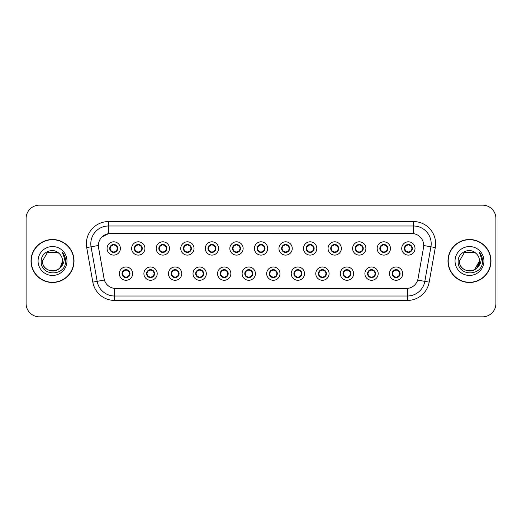 <?xml version="1.0" encoding="UTF-8"?>
<svg xmlns="http://www.w3.org/2000/svg" width="522" height="522" viewBox="0 0 522 522"><rect width="100%" height="100%" fill="white"/><g stroke="black" fill="none" stroke-linecap="round" stroke-linejoin="round"><path stroke-width="0.78" d="M157.2 273.632A6.649 6.649 0 0 1 150.551 280.281A6.649 6.649 0 0 1 143.902 273.632A6.649 6.649 0 0 1 150.551 266.983A6.649 6.649 0 0 1 157.2 273.632M146.565 273.632A3.987 3.987 0 0 0 150.551 277.619A3.987 3.987 0 0 0 154.545 273.632A3.987 3.987 0 0 0 150.551 269.646A3.987 3.987 0 0 0 146.565 273.632L148.111 276.203A3.543 3.543 0 0 1 148.111 271.062L146.604 273.632M181.754 273.632A6.649 6.649 0 0 1 175.105 280.281A6.649 6.649 0 0 1 168.456 273.632A6.649 6.649 0 0 1 175.105 266.983A6.649 6.649 0 0 1 181.754 273.632M171.118 273.632A3.987 3.987 0 0 0 175.105 277.619A3.987 3.987 0 0 0 179.098 273.632A3.987 3.987 0 0 0 175.105 269.646A3.987 3.987 0 0 0 171.118 273.632L172.665 276.203A3.543 3.543 0 0 1 172.665 271.062L171.157 273.632M206.307 273.632A6.649 6.649 0 0 1 199.658 280.281A6.649 6.649 0 0 1 193.01 273.632A6.649 6.649 0 0 1 199.658 266.983A6.649 6.649 0 0 1 206.307 273.632M195.672 273.632A3.987 3.987 0 0 0 199.658 277.619A3.987 3.987 0 0 0 203.652 273.632A3.987 3.987 0 0 0 199.658 269.646A3.987 3.987 0 0 0 195.672 273.632L197.218 276.203A3.543 3.543 0 0 1 197.218 271.062L195.711 273.632M230.861 273.632A6.649 6.649 0 0 1 224.212 280.281A6.649 6.649 0 0 1 217.563 273.632A6.649 6.649 0 0 1 224.212 266.983A6.649 6.649 0 0 1 230.861 273.632M220.225 273.632A3.987 3.987 0 0 0 224.212 277.619A3.987 3.987 0 0 0 228.205 273.632A3.987 3.987 0 0 0 224.212 269.646A3.987 3.987 0 0 0 220.225 273.632L221.772 276.203A3.543 3.543 0 0 1 221.772 271.062L220.264 273.632M255.415 273.632A6.649 6.649 0 0 1 248.766 280.281A6.649 6.649 0 0 1 242.117 273.632A6.649 6.649 0 0 1 248.766 266.983A6.649 6.649 0 0 1 255.415 273.632M244.779 273.632A3.987 3.987 0 0 0 248.766 277.619A3.987 3.987 0 0 0 252.759 273.632A3.987 3.987 0 0 0 248.766 269.646A3.987 3.987 0 0 0 244.779 273.632L246.325 276.203A3.543 3.543 0 0 1 246.325 271.062L244.818 273.632M279.968 273.632A6.649 6.649 0 0 1 273.319 280.281A6.649 6.649 0 0 1 266.67 273.632A6.649 6.649 0 0 1 273.319 266.983A6.649 6.649 0 0 1 279.968 273.632M269.332 273.632A3.987 3.987 0 0 0 273.319 277.619A3.987 3.987 0 0 0 277.312 273.632A3.987 3.987 0 0 0 273.319 269.646A3.987 3.987 0 0 0 269.332 273.632L270.879 276.203A3.543 3.543 0 0 1 270.879 271.062L269.372 273.632M304.522 273.632A6.649 6.649 0 0 1 297.873 280.281A6.649 6.649 0 0 1 291.224 273.632A6.649 6.649 0 0 1 297.873 266.983A6.649 6.649 0 0 1 304.522 273.632M293.886 273.632A3.987 3.987 0 0 0 297.873 277.619A3.987 3.987 0 0 0 301.866 273.632A3.987 3.987 0 0 0 297.873 269.646A3.987 3.987 0 0 0 293.886 273.632L295.432 276.203A3.543 3.543 0 0 1 295.432 271.062L293.925 273.632M329.075 273.632A6.649 6.649 0 0 1 322.426 280.281A6.649 6.649 0 0 1 315.777 273.632A6.649 6.649 0 0 1 322.426 266.983A6.649 6.649 0 0 1 329.075 273.632M318.44 273.632A3.987 3.987 0 0 0 322.426 277.619A3.987 3.987 0 0 0 326.42 273.632A3.987 3.987 0 0 0 322.426 269.646A3.987 3.987 0 0 0 318.44 273.632L319.986 276.203A3.543 3.543 0 0 1 319.986 271.062L318.479 273.632M353.629 273.632A6.649 6.649 0 0 1 346.98 280.281A6.649 6.649 0 0 1 340.331 273.632A6.649 6.649 0 0 1 346.98 266.983A6.649 6.649 0 0 1 353.629 273.632M342.993 273.632A3.987 3.987 0 0 0 346.98 277.619A3.987 3.987 0 0 0 350.973 273.632A3.987 3.987 0 0 0 346.98 269.646A3.987 3.987 0 0 0 342.993 273.632L344.54 276.203A3.543 3.543 0 0 1 344.54 271.062L343.032 273.632M378.182 273.632A6.649 6.649 0 0 1 371.533 280.281A6.649 6.649 0 0 1 364.891 273.632A6.649 6.649 0 0 1 371.533 266.983A6.649 6.649 0 0 1 378.182 273.632M367.547 273.632A3.987 3.987 0 0 0 371.533 277.619A3.987 3.987 0 0 0 375.527 273.632A3.987 3.987 0 0 0 371.533 269.646A3.987 3.987 0 0 0 367.547 273.632L369.093 276.203A3.543 3.543 0 0 1 369.093 271.062L367.586 273.632M402.736 273.632A6.649 6.649 0 0 1 396.087 280.281A6.649 6.649 0 0 1 389.445 273.632A6.649 6.649 0 0 1 396.087 266.983A6.649 6.649 0 0 1 402.736 273.632M392.1 273.632A3.987 3.987 0 0 0 396.087 277.619A3.987 3.987 0 0 0 400.08 273.632A3.987 3.987 0 0 0 396.087 269.646A3.987 3.987 0 0 0 392.1 273.632L393.647 276.203A3.543 3.543 0 0 1 393.647 271.062L392.139 273.632M132.647 273.632A6.649 6.649 0 0 1 125.998 280.281A6.649 6.649 0 0 1 119.349 273.632A6.649 6.649 0 0 1 125.998 266.983A6.649 6.649 0 0 1 132.647 273.632M122.011 273.632A3.987 3.987 0 0 0 125.998 277.619A3.987 3.987 0 0 0 129.991 273.632A3.987 3.987 0 0 0 125.998 269.646A3.987 3.987 0 0 0 122.011 273.632L123.557 276.203A3.543 3.543 0 0 1 123.557 271.062L122.044 273.632M144.927 248.459A6.649 6.649 0 0 1 138.278 255.108A6.649 6.649 0 0 1 131.629 248.459A6.649 6.649 0 0 1 138.278 241.81A6.649 6.649 0 0 1 144.927 248.459M134.285 248.459A3.987 3.987 0 0 0 138.278 252.446A3.987 3.987 0 0 0 142.265 248.459A3.987 3.987 0 0 0 138.278 244.466A3.987 3.987 0 0 0 134.285 248.459L135.837 251.03A3.543 3.543 0 0 1 135.837 245.882L134.324 248.465M169.48 248.459A6.649 6.649 0 0 1 162.831 255.108A6.649 6.649 0 0 1 156.182 248.459A6.649 6.649 0 0 1 162.831 241.81A6.649 6.649 0 0 1 169.48 248.459M158.838 248.459A3.987 3.987 0 0 0 162.831 252.446A3.987 3.987 0 0 0 166.818 248.459A3.987 3.987 0 0 0 162.831 244.466A3.987 3.987 0 0 0 158.838 248.459L160.391 251.03A3.543 3.543 0 0 1 160.391 245.882L158.877 248.465M194.034 248.459A6.649 6.649 0 0 1 187.385 255.108A6.649 6.649 0 0 1 180.736 248.459A6.649 6.649 0 0 1 187.385 241.81A6.649 6.649 0 0 1 194.034 248.459M183.392 248.459A3.987 3.987 0 0 0 187.385 252.446A3.987 3.987 0 0 0 191.372 248.459A3.987 3.987 0 0 0 187.385 244.466A3.987 3.987 0 0 0 183.392 248.459L184.945 251.03A3.543 3.543 0 0 1 184.945 245.882L183.431 248.465M218.587 248.459A6.649 6.649 0 0 1 211.939 255.108A6.649 6.649 0 0 1 205.29 248.459A6.649 6.649 0 0 1 211.939 241.81A6.649 6.649 0 0 1 218.587 248.459M207.945 248.459A3.987 3.987 0 0 0 211.939 252.446A3.987 3.987 0 0 0 215.925 248.459A3.987 3.987 0 0 0 211.939 244.466A3.987 3.987 0 0 0 207.945 248.459L209.498 251.03A3.543 3.543 0 0 1 209.498 245.882L207.984 248.465M243.141 248.459A6.649 6.649 0 0 1 236.492 255.108A6.649 6.649 0 0 1 229.843 248.459A6.649 6.649 0 0 1 236.492 241.81A6.649 6.649 0 0 1 243.141 248.459M232.499 248.459A3.987 3.987 0 0 0 236.492 252.446A3.987 3.987 0 0 0 240.479 248.459A3.987 3.987 0 0 0 236.492 244.466A3.987 3.987 0 0 0 232.499 248.459L234.052 251.03A3.543 3.543 0 0 1 234.052 245.882L232.538 248.465M267.695 248.459A6.649 6.649 0 0 1 261.046 255.108A6.649 6.649 0 0 1 254.397 248.459A6.649 6.649 0 0 1 261.046 241.81A6.649 6.649 0 0 1 267.695 248.459M257.052 248.459A3.987 3.987 0 0 0 261.046 252.446A3.987 3.987 0 0 0 265.032 248.459A3.987 3.987 0 0 0 261.046 244.466A3.987 3.987 0 0 0 257.052 248.459L258.605 251.03A3.543 3.543 0 0 1 258.605 245.882L257.092 248.465M292.248 248.459A6.649 6.649 0 0 1 285.599 255.108A6.649 6.649 0 0 1 278.95 248.459A6.649 6.649 0 0 1 285.599 241.81A6.649 6.649 0 0 1 292.248 248.459M281.606 248.459A3.987 3.987 0 0 0 285.599 252.446A3.987 3.987 0 0 0 289.586 248.459A3.987 3.987 0 0 0 285.599 244.466A3.987 3.987 0 0 0 281.606 248.459L283.159 251.03A3.543 3.543 0 0 1 283.159 245.882L281.645 248.465M316.802 248.459A6.649 6.649 0 0 1 310.153 255.108A6.649 6.649 0 0 1 303.504 248.459A6.649 6.649 0 0 1 310.153 241.81A6.649 6.649 0 0 1 316.802 248.459M306.166 248.459A3.987 3.987 0 0 0 310.153 252.446A3.987 3.987 0 0 0 314.14 248.459A3.987 3.987 0 0 0 310.153 244.466A3.987 3.987 0 0 0 306.166 248.459L307.712 251.03A3.543 3.543 0 0 1 307.719 245.882L306.199 248.465M341.355 248.459A6.649 6.649 0 0 1 334.706 255.108A6.649 6.649 0 0 1 328.057 248.459A6.649 6.649 0 0 1 334.706 241.81A6.649 6.649 0 0 1 341.355 248.459M330.72 248.459A3.987 3.987 0 0 0 334.706 252.446A3.987 3.987 0 0 0 338.693 248.459A3.987 3.987 0 0 0 334.706 244.466A3.987 3.987 0 0 0 330.72 248.459L332.266 251.03A3.543 3.543 0 0 1 332.273 245.882A3.543 3.543 0 0 0 331.157 248.459M365.909 248.459A6.649 6.649 0 0 1 359.26 255.108A6.649 6.649 0 0 1 352.611 248.459A6.649 6.649 0 0 1 359.26 241.81A6.649 6.649 0 0 1 365.909 248.459M355.273 248.459A3.987 3.987 0 0 0 359.26 252.446A3.987 3.987 0 0 0 363.247 248.459A3.987 3.987 0 0 0 359.26 244.466A3.987 3.987 0 0 0 355.273 248.459L356.82 251.03A3.543 3.543 0 0 1 356.826 245.882L355.306 248.465M390.463 248.459A6.649 6.649 0 0 1 383.814 255.108A6.649 6.649 0 0 1 377.165 248.459A6.649 6.649 0 0 1 383.814 241.81A6.649 6.649 0 0 1 390.463 248.459M379.827 248.459A3.987 3.987 0 0 0 383.814 252.446A3.987 3.987 0 0 0 387.8 248.459A3.987 3.987 0 0 0 383.814 244.466A3.987 3.987 0 0 0 379.827 248.459L381.373 251.03A3.543 3.543 0 0 1 381.38 245.882L379.859 248.465M415.016 248.459A6.649 6.649 0 0 1 408.367 255.108A6.649 6.649 0 0 1 401.718 248.459A6.649 6.649 0 0 1 408.367 241.81A6.649 6.649 0 0 1 415.016 248.459M404.38 248.459A3.987 3.987 0 0 0 408.367 252.446A3.987 3.987 0 0 0 412.354 248.459A3.987 3.987 0 0 0 408.367 244.466A3.987 3.987 0 0 0 404.38 248.459L405.927 251.03A3.543 3.543 0 0 1 405.933 245.882L404.413 248.465M120.373 248.459A6.649 6.649 0 0 1 113.724 255.108A6.649 6.649 0 0 1 107.075 248.459A6.649 6.649 0 0 1 113.724 241.81A6.649 6.649 0 0 1 120.373 248.459M109.731 248.459A3.987 3.987 0 0 0 113.724 252.446A3.987 3.987 0 0 0 117.711 248.459A3.987 3.987 0 0 0 113.724 244.466A3.987 3.987 0 0 0 109.731 248.459L111.284 251.03A3.543 3.543 0 0 1 111.284 245.882L109.77 248.465M98.567 247.565A11.967 11.967 0 0 1 110.351 233.523L411.734 233.523A11.967 11.967 0 0 1 423.518 247.565L418.05 278.591A11.967 11.967 0 0 1 406.266 288.477L115.825 288.477A11.967 11.967 0 0 1 104.041 278.591L98.567 247.565M31.02 261A21.493 21.493 0 0 0 52.513 282.493A21.493 21.493 0 0 0 74.013 261A21.493 21.493 0 0 0 52.513 239.507A21.493 21.493 0 0 0 31.02 261M447.987 261A21.493 21.493 0 0 0 469.487 282.493A21.493 21.493 0 0 0 490.98 261A21.493 21.493 0 0 0 469.487 239.507A21.493 21.493 0 0 0 447.987 261M406.22 288.477L114.631 288.425C109.548 287.7 106.123 284.927 104.361 280.099L98.527 247.565L98.475 243.715C99.624 238.169 102.978 234.815 108.537 233.654L411.688 233.523M101.914 236.962L108.537 233.654L108.537 225.987L413.463 225.987A17.728 17.728 0 0 1 430.924 246.795L424.83 281.365A17.728 17.728 0 0 1 407.369 296.013L114.631 296.013A17.728 17.728 0 0 1 97.17 281.365L91.076 246.795A17.728 17.728 0 0 1 108.537 225.987L108.537 221.556L413.463 221.556L413.463 233.647M115.78 288.477L114.631 288.425L114.631 300.444A22.159 22.159 0 0 1 92.812 282.134L86.711 247.565A22.159 22.159 0 0 1 108.537 221.556M92.812 282.134L104.341 280.02M104.067 278.963L103.995 278.591M98.345 245.51L91.076 246.795A17.728 17.728 0 0 1 90.808 243.715M495.9 218.45A13.298 13.298 0 0 0 482.602 205.159L39.398 205.159A13.298 13.298 0 0 0 26.1 218.45L26.1 303.55A13.298 13.298 0 0 0 39.398 316.841L482.602 316.841A13.298 13.298 0 0 0 495.9 303.55L495.9 218.45L495.9 303.55M26.1 218.45L26.1 303.55M482.602 205.159L39.398 205.159M39.398 316.841L482.602 316.841M117.267 248.459A3.543 3.543 0 0 1 116.165 251.03L117.672 248.459L116.165 245.888A3.543 3.543 0 0 1 117.267 248.459M114.625 245.027A3.543 3.543 0 0 1 114.651 245.033L114.833 244.629M112.243 245.236L113.555 244.583M113.874 244.916L115.199 245.236M114.409 244.531L114.096 244.929L116.165 245.888C117.62 247.604 117.62 249.314 116.165 251.03L114.651 251.878L114.833 252.289M114.409 252.387L114.22 251.969L114.651 251.878M114.22 251.969L114.292 252.407L114.22 251.969M115.205 251.676C114.09 252.041 113.098 252.041 112.243 251.676M113.039 252.387L113.346 251.982L112.608 252.289M113.039 244.531L113.222 244.948L111.284 245.888C109.822 247.598 109.822 249.314 111.284 251.03L112.791 251.878M113.222 244.948L113.15 244.511L113.222 244.948M126.683 277.56L126.5 277.143L128.438 276.203C129.9 274.494 129.9 272.778 128.438 271.062A3.543 3.543 0 0 1 128.438 276.21L129.952 273.626L128.438 271.062L126.931 270.213L127.114 269.802M125.097 277.058A3.543 3.543 0 0 1 125.065 277.051L124.882 277.463M127.479 276.856L126.167 277.502M125.848 277.175L124.523 276.856M125.313 277.56L125.626 277.156M125.313 269.704L125.502 270.122L123.557 271.062C122.102 272.771 122.102 274.487 123.557 276.203L125.619 277.156M125.619 270.109L125.43 269.685L125.626 270.102M124.517 270.409C125.632 270.05 126.624 270.05 127.479 270.409M126.683 269.704L126.376 270.109L126.572 269.685M126.931 270.213L126.376 270.109L126.565 269.685M126.565 277.58L126.5 277.143L126.572 277.58M141.821 248.459A3.543 3.543 0 0 1 140.718 251.03L142.225 248.459L140.718 245.888A3.543 3.543 0 0 1 141.821 248.459M139.178 245.027A3.543 3.543 0 0 1 139.204 245.033L139.387 244.629M136.797 245.236L138.108 244.583M138.428 244.916L139.752 245.236M138.963 244.531L138.65 244.929L140.718 245.888C142.173 247.604 142.173 249.314 140.718 251.03L139.204 251.878L139.387 252.289M138.963 252.387L138.774 251.969L139.204 251.878M138.774 251.969L138.845 252.407L138.774 251.969M139.759 251.676C138.643 252.041 137.651 252.041 136.797 251.676M137.593 252.387L137.899 251.982L137.162 252.289M137.593 244.531L137.775 244.948L135.837 245.888C134.376 247.598 134.376 249.314 135.837 251.03L137.345 251.878M137.775 244.948L137.704 244.511L137.775 244.948M166.374 248.459A3.543 3.543 0 0 1 165.272 251.03L166.779 248.459L165.272 245.888A3.543 3.543 0 0 1 166.374 248.459M163.732 245.027A3.543 3.543 0 0 1 163.758 245.033L163.941 244.629M161.35 245.236L162.662 244.583M162.981 244.916L164.306 245.236M163.516 244.531L163.203 244.929M163.516 252.387L163.327 251.969L165.272 251.03C166.727 249.314 166.727 247.604 165.272 245.888L163.21 244.929M163.21 251.982L163.399 252.407L163.203 251.982M164.313 251.676C163.197 252.041 162.205 252.041 161.35 251.676M162.146 252.387L162.453 251.982L162.257 252.407M162.146 244.531L162.329 244.948L160.391 245.888C158.929 247.598 158.929 249.314 160.391 251.03L162.453 251.982L162.264 252.407M162.264 244.511L162.329 244.948L162.257 244.511M190.928 248.459A3.543 3.543 0 0 1 189.825 251.03L191.333 248.459L189.825 245.888A3.543 3.543 0 0 1 190.928 248.459M188.285 245.027A3.543 3.543 0 0 1 188.311 245.033L188.494 244.629M185.904 245.236L187.215 244.583M187.535 244.916L188.86 245.236M188.07 244.531L187.757 244.929L189.825 245.888C191.28 247.604 191.28 249.314 189.825 251.03L188.311 251.878L188.494 252.289M188.07 252.387L187.881 251.969L188.311 251.878M187.881 251.969L187.953 252.407L187.881 251.969M188.866 251.676C187.75 252.041 186.759 252.041 185.904 251.676M186.7 252.387L187.007 251.982L186.269 252.289M186.7 244.531L186.883 244.948L184.945 245.888C183.483 247.598 183.483 249.314 184.945 251.03L186.452 251.878M186.883 244.948L186.811 244.511L186.883 244.948M215.482 248.459A3.543 3.543 0 0 1 214.379 251.03L215.886 248.459L214.379 245.888A3.543 3.543 0 0 1 215.482 248.459M212.839 245.027A3.543 3.543 0 0 1 212.865 245.033L213.048 244.629M210.457 245.236L211.769 244.583M212.089 244.916L213.413 245.236M212.624 244.531L212.31 244.929L214.379 245.888C215.834 247.604 215.834 249.314 214.379 251.03L212.865 251.878L213.048 252.289M212.624 252.387L212.434 251.969L212.865 251.878M212.434 251.969L212.506 252.407L212.434 251.969M213.42 251.676C212.304 252.041 211.312 252.041 210.457 251.676M211.253 252.387L211.56 251.982L210.823 252.289M211.253 244.531L211.436 244.948L209.498 245.888C208.037 247.598 208.037 249.314 209.498 251.03L211.005 251.878M211.436 244.948L211.364 244.511L211.436 244.948M151.236 277.56L151.054 277.143L152.992 276.203C154.453 274.494 154.453 272.778 152.992 271.062A3.543 3.543 0 0 1 152.992 276.21L154.505 273.626L152.992 271.062L151.484 270.213L151.667 269.802M149.651 277.058A3.543 3.543 0 0 1 149.618 277.051L149.436 277.463M152.032 276.856L150.721 277.502M150.401 277.175L149.077 276.856M149.866 277.56L150.179 277.156L148.111 276.203C146.656 274.487 146.656 272.771 148.111 271.062L149.618 270.213L149.436 269.802M149.866 269.704L150.055 270.122L149.618 270.213M150.055 270.122L149.984 269.685L150.055 270.122M149.07 270.409C150.186 270.05 151.178 270.05 152.032 270.409M151.236 269.704L150.93 270.109L151.126 269.685L150.93 270.102L151.484 270.213M151.054 277.143L151.126 277.58L151.054 277.143M175.79 277.56L175.607 277.143L177.545 276.203C179.007 274.494 179.007 272.778 177.545 271.062A3.543 3.543 0 0 1 177.545 276.21L179.059 273.626L177.545 271.062L176.038 270.213L176.221 269.802M174.204 277.058A3.543 3.543 0 0 1 174.172 277.051L173.989 277.463M176.586 276.856L175.275 277.502M174.955 277.175L173.63 276.856M174.42 277.56L174.733 277.156L172.665 276.203C171.209 274.487 171.209 272.771 172.665 271.062L174.172 270.213L173.989 269.802M174.42 269.704L174.609 270.122L174.172 270.213M174.609 270.122L174.537 269.685L174.609 270.122M173.624 270.409C174.739 270.05 175.731 270.05 176.586 270.409M175.79 269.704L175.483 270.109L175.679 269.685L175.483 270.102L176.038 270.213M175.607 277.143L175.679 277.58L175.607 277.143M200.344 277.56L200.161 277.143L202.099 276.203C203.56 274.494 203.56 272.778 202.099 271.062A3.543 3.543 0 0 1 202.099 276.21L203.613 273.626L202.099 271.062L200.592 270.213L200.774 269.802M198.758 277.058A3.543 3.543 0 0 1 198.732 277.051L198.549 277.463M201.14 276.856L199.828 277.502M199.508 277.175L198.184 276.856M198.973 277.56L199.287 277.156L197.218 276.203C195.763 274.487 195.763 272.771 197.218 271.062L198.732 270.213L198.549 269.802M198.973 269.704L199.163 270.122L198.732 270.213M199.163 270.122L199.091 269.685L199.163 270.122M198.177 270.409C199.293 270.05 200.285 270.05 201.14 270.409M200.344 269.704L200.037 270.109L200.233 269.685L200.037 270.102L200.592 270.213M200.161 277.143L200.233 277.58L200.161 277.143M73.791 261A21.271 21.271 0 0 0 52.513 239.728A21.271 21.271 0 0 0 31.242 261A21.271 21.271 0 0 0 52.513 282.272A21.271 21.271 0 0 0 73.791 261M60.193 267.44C54.875 274.624 41.975 270.024 42.497 261C41.884 273.926 63.149 273.926 62.536 261C63.149 273.926 41.884 273.926 42.497 261C41.884 273.926 63.149 273.926 62.536 261C63.149 273.926 41.884 273.926 42.497 261L47.509 252.322L57.524 252.322L59.077 253.431C52.931 246.984 41.094 252.296 41.205 261C40.077 276.464 65.152 276.869 65.557 261.75L65.583 261C65.544 257.711 64.447 254.827 62.301 252.341C63.938 255.023 64.513 257.914 64.03 261C63.56 263.63 62.281 265.776 60.193 267.44A10.022 10.022 0 0 0 62.536 261C63.149 273.926 41.884 273.926 42.497 261L47.509 252.322L57.524 252.322L59.077 253.431L57.524 252.322L47.509 252.322L42.497 261L47.509 252.322M62.536 261L60.167 267.466L62.536 261A10.022 10.022 0 0 0 59.077 253.431L57.524 252.322L47.509 252.322L42.497 261M38.067 261A14.453 14.453 0 0 0 52.513 275.453A14.453 14.453 0 0 0 66.966 261A14.453 14.453 0 0 0 52.513 246.547A14.453 14.453 0 0 0 38.067 261M62.399 252.452L65.576 261.378L62.399 252.452M490.758 261A21.271 21.271 0 0 0 469.487 239.728A21.271 21.271 0 0 0 448.209 261A21.271 21.271 0 0 0 469.487 282.272A21.271 21.271 0 0 0 490.758 261M477.16 267.44C471.842 274.624 458.942 270.024 459.464 261C458.851 273.926 480.116 273.926 479.503 261C480.116 273.926 458.851 273.926 459.464 261C458.851 273.926 480.116 273.926 479.503 261C480.116 273.926 458.851 273.926 459.464 261L464.476 252.322L474.491 252.322L476.051 253.431C469.898 246.984 458.062 252.296 458.172 261C457.044 276.464 482.126 276.869 482.53 261.75L482.55 261C482.511 257.711 481.421 254.827 479.268 252.341C480.906 255.023 481.48 257.914 480.997 261C480.534 263.63 479.255 265.776 477.16 267.44A10.022 10.022 0 0 0 479.503 261C480.116 273.926 458.851 273.926 459.464 261L464.476 252.322M474.491 269.678L479.503 261L477.134 267.466L479.503 261A10.022 10.022 0 0 0 476.051 253.431L474.491 252.322L464.476 252.322L459.464 261L464.476 252.322L474.491 252.322L476.051 253.431L474.491 252.322M459.464 261L464.476 252.322L474.491 252.322L476.051 253.431M455.034 261A14.453 14.453 0 0 0 469.487 275.453A14.453 14.453 0 0 0 483.933 261A14.453 14.453 0 0 0 469.487 246.547A14.453 14.453 0 0 0 455.034 261M479.366 252.452L482.543 261.378L479.366 252.452M240.035 248.459A3.543 3.543 0 0 1 238.932 251.03L240.44 248.459L238.932 245.888A3.543 3.543 0 0 1 240.035 248.459M237.393 245.027A3.543 3.543 0 0 1 237.425 245.033L237.608 244.629M235.011 245.236L236.322 244.583M236.642 244.916L237.967 245.236M237.177 244.531L236.864 244.929L238.932 245.888C240.388 247.604 240.388 249.314 238.932 251.03L237.425 251.878L237.608 252.289M237.177 252.387L236.988 251.969L237.425 251.878M236.988 251.969L237.06 252.407L236.988 251.969M237.973 251.676C236.857 252.041 235.866 252.041 235.011 251.676M235.807 252.387L236.114 251.982L235.376 252.289M235.807 244.531L235.99 244.948L234.052 245.888C232.59 247.598 232.59 249.314 234.052 251.03L235.559 251.878M235.99 244.948L235.918 244.511L235.99 244.948M264.589 248.459A3.543 3.543 0 0 1 263.486 251.03L264.993 248.459L263.486 245.888A3.543 3.543 0 0 1 264.589 248.459M261.946 245.027A3.543 3.543 0 0 1 261.979 245.033L262.161 244.629M259.565 245.236L260.876 244.583M261.196 244.916L262.52 245.236M261.731 244.531L261.418 244.929L263.486 245.888C264.941 247.604 264.941 249.314 263.486 251.03L261.979 251.878L262.161 252.289M261.731 252.387L261.542 251.969L261.979 251.878M261.542 251.969L261.613 252.407L261.542 251.969M262.527 251.676C261.411 252.041 260.419 252.041 259.565 251.676M260.361 252.387L260.667 251.982L259.93 252.289M260.361 244.531L260.543 244.948L258.605 245.888C257.144 247.598 257.144 249.314 258.605 251.03L260.113 251.878M260.543 244.948L260.471 244.511L260.543 244.948M289.142 248.459A3.543 3.543 0 0 1 288.04 251.03L289.553 248.459L288.04 245.888A3.543 3.543 0 0 1 289.142 248.459M286.5 245.027A3.543 3.543 0 0 1 286.532 245.033L286.715 244.629M284.118 245.236L285.43 244.583M285.749 244.916L287.074 245.236M286.284 244.531L285.971 244.929M286.284 252.387L286.095 251.969L288.04 251.03C289.495 249.314 289.495 247.604 288.04 245.888L285.978 244.929M285.978 251.982L286.167 252.407L285.971 251.982M287.08 251.676C285.965 252.041 284.973 252.041 284.118 251.676M284.914 252.387L285.221 251.982L285.025 252.407M284.914 244.531L285.097 244.948L283.159 245.888C281.697 247.598 281.697 249.314 283.159 251.03L285.221 251.982L285.032 252.407M285.032 244.511L285.097 244.948L285.025 244.511M224.897 277.56L224.714 277.143L226.652 276.203C228.114 274.494 228.114 272.778 226.652 271.062A3.543 3.543 0 0 1 226.652 276.21L228.166 273.626L226.652 271.062L225.145 270.213L225.328 269.802M223.312 277.058A3.543 3.543 0 0 1 223.285 277.051L223.103 277.463M225.693 276.856L224.382 277.502M224.062 277.175L222.737 276.856M223.527 277.56L223.84 277.156L221.772 276.203C220.317 274.487 220.317 272.771 221.772 271.062L223.285 270.213L223.103 269.802M223.527 269.704L223.716 270.122L223.285 270.213M223.716 270.122L223.644 269.685L223.716 270.122M222.731 270.409C223.847 270.05 224.838 270.05 225.693 270.409M224.897 269.704L224.59 270.109L224.786 269.685L224.59 270.102L225.145 270.213M224.714 277.143L224.786 277.58L224.714 277.143M249.451 277.56L249.268 277.143L251.206 276.203C252.668 274.494 252.668 272.778 251.206 271.062A3.543 3.543 0 0 1 251.206 276.21L252.72 273.626L251.206 271.062L249.699 270.213L249.881 269.802M248.08 277.56L248.27 277.143L247.839 277.051A3.543 3.543 0 0 1 247.839 277.051L247.656 277.463M250.247 276.856L248.935 277.502M248.616 277.175L247.291 276.856M248.387 277.156L248.198 277.58L248.394 277.156M248.08 269.704L248.27 270.122L246.325 271.062C244.87 272.771 244.87 274.487 246.325 276.203L247.839 277.051M248.387 270.109L248.198 269.685L248.394 270.102M247.284 270.409C248.4 270.05 249.392 270.05 250.247 270.409M249.451 269.704L249.144 270.109L249.34 269.685M249.699 270.213L249.144 270.109L249.333 269.685M249.333 277.58L249.268 277.143L249.34 277.58M274.004 277.56L273.822 277.143L275.76 276.203C277.221 274.494 277.221 272.778 275.76 271.062A3.543 3.543 0 0 1 275.76 276.21L277.273 273.626L275.76 271.062L274.252 270.213L274.435 269.802M272.419 277.058A3.543 3.543 0 0 1 272.393 277.051L272.21 277.463M274.8 276.856L273.489 277.502M273.169 277.175L271.845 276.856M272.634 277.56L272.947 277.156L270.879 276.203C269.424 274.487 269.424 272.771 270.879 271.062L272.393 270.213L272.21 269.802M272.634 269.704L272.823 270.122L272.393 270.213M272.823 270.122L272.752 269.685L272.823 270.122M271.838 270.409C272.954 270.05 273.946 270.05 274.8 270.409M274.004 269.704L273.698 270.109L273.893 269.685L273.698 270.102L274.252 270.213M273.822 277.143L273.893 277.58L273.822 277.143M313.696 248.459A3.543 3.543 0 0 1 312.593 251.03L314.107 248.459L312.593 245.888A3.543 3.543 0 0 1 313.696 248.459M311.053 245.027A3.543 3.543 0 0 1 311.086 245.033L311.269 244.629M308.672 245.236L309.983 244.583M310.309 244.916L311.627 245.236M310.838 244.531L310.525 244.929L312.593 245.888C314.048 247.604 314.048 249.314 312.593 251.03L311.086 251.878L311.269 252.289M310.838 252.387L310.649 251.969L311.086 251.878M310.649 251.969L310.72 252.407L310.649 251.969M311.634 251.676C310.518 252.041 309.526 252.041 308.672 251.676M309.468 252.387L309.774 251.982L309.037 252.289M309.468 244.531L309.65 244.948L307.712 245.888C306.251 247.598 306.251 249.314 307.712 251.03L309.22 251.878M309.65 244.948L309.579 244.511L309.65 244.948M338.249 248.459A3.543 3.543 0 0 1 337.147 251.03L338.661 248.459L337.147 245.888A3.543 3.543 0 0 1 338.249 248.459M335.607 245.027A3.543 3.543 0 0 1 335.639 245.033L335.822 244.629M333.225 245.236L334.537 244.583M334.863 244.916L336.181 245.236M335.392 244.531L335.078 244.929L337.147 245.888C338.602 247.604 338.602 249.314 337.147 251.03L335.639 251.878L335.822 252.289M335.392 252.387L335.202 251.969L335.639 251.878M335.202 251.969L335.274 252.407L335.202 251.969M336.188 251.676C335.072 252.041 334.08 252.041 333.225 251.676M334.021 252.387L334.328 251.982L333.591 252.289M334.021 244.531L334.204 244.948L332.266 245.888C330.804 247.598 330.804 249.314 332.266 251.03L333.773 251.878M334.204 244.948L334.132 244.511L334.204 244.948M332.266 245.888L330.752 248.465M362.803 248.459A3.543 3.543 0 0 1 361.7 251.03L363.214 248.459L361.7 245.888A3.543 3.543 0 0 1 362.803 248.459M360.16 245.027A3.543 3.543 0 0 1 360.193 245.033L360.376 244.629M357.779 245.236L359.09 244.583M359.417 244.916L360.735 245.236M359.945 244.531L359.632 244.929L361.7 245.888C363.155 247.604 363.155 249.314 361.7 251.03L360.193 251.878L360.376 252.289M359.945 252.387L359.756 251.969L360.193 251.878M359.756 251.969L359.828 252.407L359.756 251.969M360.741 251.676C359.625 252.041 358.634 252.041 357.779 251.676M358.575 252.387L358.882 251.982L358.144 252.289M358.575 244.531L358.758 244.948L356.82 245.888C355.358 247.598 355.358 249.314 356.82 251.03L358.327 251.878M358.758 244.948L358.686 244.511L358.758 244.948M387.357 248.459A3.543 3.543 0 0 1 386.254 251.03L387.768 248.459L386.254 245.888A3.543 3.543 0 0 1 387.357 248.459M384.714 245.027A3.543 3.543 0 0 1 384.747 245.033L384.929 244.629M382.332 245.236L383.644 244.583M383.97 244.916L385.288 245.236M384.499 244.531L384.185 244.929L386.254 245.888C387.709 247.604 387.709 249.314 386.254 251.03L384.747 251.878L384.929 252.289M384.499 252.387L384.309 251.969L384.747 251.878M384.309 251.969L384.381 252.407L384.309 251.969M385.295 251.676C384.179 252.041 383.187 252.041 382.332 251.676M383.128 252.387L383.435 251.982L382.698 252.289M383.128 244.531L383.311 244.948L381.373 245.888C379.912 247.598 379.912 249.314 381.373 251.03L382.88 251.878M383.311 244.948L383.239 244.511L383.311 244.948M411.91 248.459A3.543 3.543 0 0 1 410.807 251.03L412.321 248.459L410.807 245.888A3.543 3.543 0 0 1 411.91 248.459M409.274 245.027A3.543 3.543 0 0 1 409.3 245.033L409.483 244.629M406.886 245.236L408.197 244.583M408.524 244.916L409.842 245.236M409.052 244.531L408.746 244.929L408.941 244.511M409.052 252.387L408.863 251.969L410.807 251.03C412.263 249.314 412.263 247.604 410.807 245.888L408.746 244.929M408.746 251.982L408.941 252.407M409.848 251.676C408.733 252.041 407.747 252.041 406.886 251.676M407.682 252.387L407.989 251.982L407.793 252.407M407.682 244.531L407.865 244.948L405.927 245.888C404.465 247.598 404.465 249.314 405.927 251.03L407.989 251.982L407.799 252.407M407.799 244.511L407.865 244.948L407.793 244.511M298.558 277.56L298.375 277.143L300.313 276.203C301.775 274.494 301.775 272.778 300.313 271.062A3.543 3.543 0 0 1 300.313 276.21L301.827 273.626L300.313 271.062L298.806 270.213L298.989 269.802M296.972 277.058A3.543 3.543 0 0 1 296.946 277.051L296.764 277.463M299.354 276.856L298.042 277.502M297.723 277.175L296.398 276.856M297.188 277.56L297.501 277.156L295.432 276.203C293.977 274.487 293.977 272.771 295.432 271.062L296.946 270.213L296.764 269.802M297.188 269.704L297.377 270.122L296.946 270.213M297.377 270.122L297.305 269.685L297.377 270.122M296.392 270.409C297.507 270.05 298.499 270.05 299.354 270.409M298.558 269.704L298.251 270.109L298.447 269.685L298.251 270.102L298.806 270.213M298.375 277.143L298.447 277.58L298.375 277.143M323.111 277.56L322.929 277.143L324.867 276.203C326.328 274.494 326.328 272.778 324.867 271.062A3.543 3.543 0 0 1 324.867 276.21L326.38 273.626L324.867 271.062L323.359 270.213L323.542 269.802M321.526 277.058A3.543 3.543 0 0 1 321.5 277.051L321.317 277.463M323.908 276.856L322.596 277.502M322.276 277.175L320.952 276.856M321.741 277.56L322.054 277.156L319.986 276.203C318.531 274.487 318.531 272.771 319.986 271.062L321.5 270.213L321.317 269.802M321.741 269.704L321.93 270.122L321.5 270.213M321.93 270.122L321.859 269.685L321.93 270.122M320.945 270.409C322.061 270.05 323.053 270.05 323.908 270.409M323.111 269.704L322.805 270.109L323.001 269.685L322.805 270.102L323.359 270.213M322.929 277.143L323.001 277.58L322.929 277.143M347.672 277.56L347.482 277.143L349.42 276.203C350.882 274.494 350.882 272.778 349.42 271.062A3.543 3.543 0 0 1 349.42 276.21L350.934 273.626L349.42 271.062L347.913 270.213L348.096 269.802M346.079 277.058A3.543 3.543 0 0 1 346.053 277.051L345.871 277.463M348.461 276.856L347.15 277.502M346.83 277.175L345.505 276.856M346.295 277.56L346.608 277.156L344.54 276.203C343.084 274.487 343.084 272.771 344.54 271.062L346.053 270.213L345.871 269.802M346.295 269.704L346.484 270.122L346.053 270.213M346.484 270.122L346.412 269.685L346.484 270.122M345.499 270.409C346.615 270.05 347.606 270.05 348.461 270.409M347.672 269.704L347.358 270.109L347.554 269.685L347.358 270.102L347.913 270.213M347.482 277.143L347.554 277.58L347.482 277.143M372.225 277.56L372.036 277.143L373.98 276.203C375.435 274.494 375.435 272.778 373.98 271.062A3.543 3.543 0 0 1 373.974 276.21L375.488 273.626L373.98 271.062L372.467 270.213L372.649 269.802M370.848 277.56L371.038 277.143L370.607 277.051A3.543 3.543 0 0 1 370.607 277.051L370.424 277.463M373.015 276.856L371.703 277.502M371.383 277.175L370.059 276.856M371.155 277.156L370.966 277.58L371.162 277.156M370.848 269.704L371.038 270.122L369.093 271.062C367.638 272.771 367.638 274.487 369.093 276.203L370.607 277.051M371.155 270.109L370.966 269.685L371.162 270.102M370.052 270.409C371.168 270.05 372.16 270.05 373.015 270.409M372.225 269.704L371.912 270.109L372.108 269.685M372.467 270.213L371.912 270.109L372.101 269.685M372.101 277.58L372.036 277.143L372.108 277.58M396.779 269.704L396.589 270.122L398.534 271.062C399.989 272.778 399.989 274.494 398.534 276.203L400.041 273.626L398.534 271.062A3.543 3.543 0 0 1 398.527 276.21A3.543 3.543 0 0 0 399.637 273.632M395.187 277.058A3.543 3.543 0 0 1 395.161 277.051L394.978 277.463M397.568 276.856L396.257 277.502M395.937 277.175L394.612 276.856M395.402 277.56L395.715 277.156L393.647 276.203C392.192 274.487 392.192 272.771 393.647 271.062L395.161 270.213L394.978 269.802M395.402 269.704L395.591 270.122L395.161 270.213M395.591 270.122L395.519 269.685L395.591 270.122M394.606 270.409C395.722 270.05 396.713 270.05 397.568 270.409M396.589 270.122L396.661 269.685L396.589 270.122M396.779 277.56L396.589 277.143L398.534 276.203M396.589 277.143L396.661 277.58L396.589 277.143M413.463 221.556A22.159 22.159 0 0 1 435.289 247.565L429.188 282.134A22.159 22.159 0 0 1 407.369 300.444L114.631 300.444M407.369 288.431L407.369 300.444M417.678 280.105L429.188 282.134M423.701 245.523L435.289 247.565M86.711 247.565L91.076 246.795M110.175 248.459A3.543 3.543 0 0 1 111.284 245.882M112.791 245.033L112.608 244.629M129.547 273.632A3.543 3.543 0 0 1 128.438 276.21M125.065 270.213L124.882 269.802M126.931 277.051L127.114 277.463M134.728 248.459A3.543 3.543 0 0 1 135.837 245.882M137.345 245.033L137.162 244.629M159.282 248.459A3.543 3.543 0 0 1 160.391 245.882M163.758 251.878L163.941 252.289M161.898 245.033L161.716 244.629M161.898 251.878L161.716 252.289M183.835 248.459A3.543 3.543 0 0 1 184.945 245.882M186.452 245.033L186.269 244.629M208.389 248.459A3.543 3.543 0 0 1 209.498 245.882M211.005 245.033L210.823 244.629M154.101 273.632A3.543 3.543 0 0 1 152.992 276.21M151.484 277.051L151.667 277.463M178.655 273.632A3.543 3.543 0 0 1 177.545 276.21M176.038 277.051L176.221 277.463M203.208 273.632A3.543 3.543 0 0 1 202.099 276.21M200.592 277.051L200.774 277.463M232.942 248.459A3.543 3.543 0 0 1 234.052 245.882M235.559 245.033L235.376 244.629M257.496 248.459A3.543 3.543 0 0 1 258.605 245.882M260.113 245.033L259.93 244.629M282.05 248.459A3.543 3.543 0 0 1 283.159 245.882M286.532 251.878L286.715 252.289M284.666 245.033L284.483 244.629M284.666 251.878L284.483 252.289M227.762 273.632A3.543 3.543 0 0 1 226.652 276.21M225.145 277.051L225.328 277.463M252.315 273.632A3.543 3.543 0 0 1 251.206 276.21M247.839 270.213L247.656 269.802M249.699 277.051L249.881 277.463M276.869 273.632A3.543 3.543 0 0 1 275.76 276.21M274.252 277.051L274.435 277.463M306.603 248.459A3.543 3.543 0 0 1 307.719 245.882M309.22 245.033L309.037 244.629M333.773 245.033L333.591 244.629M355.71 248.459A3.543 3.543 0 0 1 356.826 245.882M358.327 245.033L358.144 244.629M380.264 248.459A3.543 3.543 0 0 1 381.38 245.882M382.88 245.033L382.698 244.629M404.824 248.459A3.543 3.543 0 0 1 405.933 245.882M409.3 251.878L409.483 252.289M407.434 245.033L407.251 244.629M407.434 251.878L407.251 252.289M301.422 273.632A3.543 3.543 0 0 1 300.313 276.21M298.806 277.051L298.989 277.463M325.976 273.632A3.543 3.543 0 0 1 324.867 276.21M323.359 277.051L323.542 277.463M350.53 273.632A3.543 3.543 0 0 1 349.42 276.21M347.913 277.051L348.096 277.463M375.083 273.632A3.543 3.543 0 0 1 373.974 276.21M370.607 270.213L370.424 269.802M372.467 277.051L372.649 277.463M397.02 277.051L397.203 277.463M397.02 270.213L397.203 269.802M408.935 244.511L408.739 244.929M408.739 251.982L408.935 252.407"/></g></svg>

